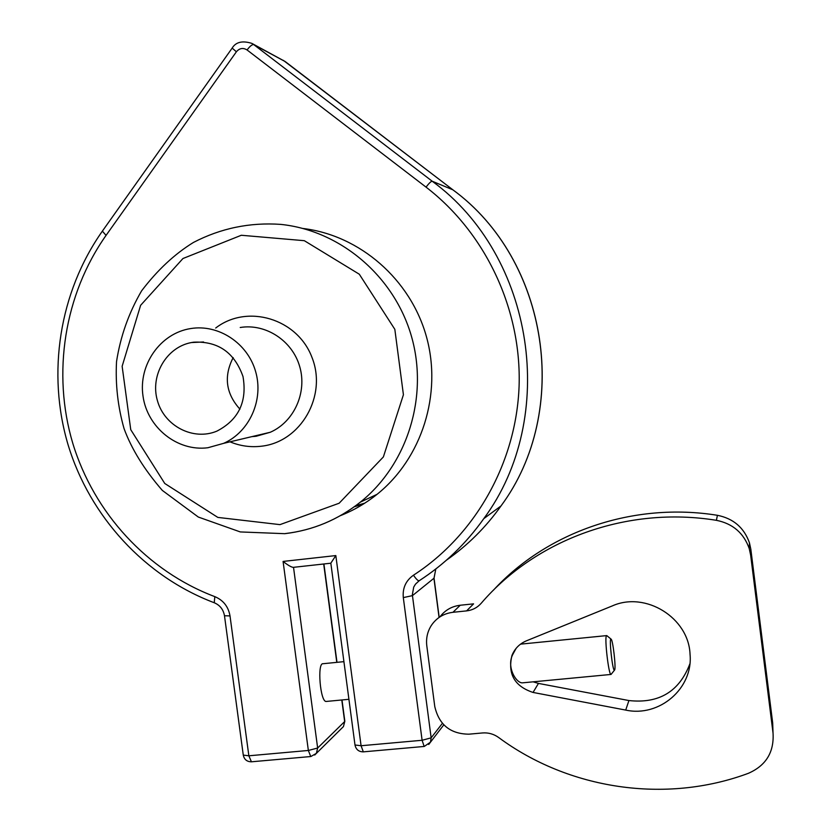 <?xml version="1.0" encoding="UTF-8"?>
<svg xmlns="http://www.w3.org/2000/svg" width="831" height="831" viewBox="0 0 831 831"><rect width="100%" height="100%" fill="white"/><g stroke="black" fill="none" stroke-linecap="round" stroke-linejoin="round"><path stroke-width="1.25" d="M614.67 669.921L614.462 670.181C612.561 671.531 608.791 636.806 611.086 639.132C612.863 639.673 616.083 667.407 614.67 669.921M606.89 635.694L606.391 635.871C604.449 638.582 608.728 675.021 610.93 674.45L611.294 674.128M610.93 674.45L522.813 682.812C516.404 683.903 505.809 666.566 513.111 653.831L516.124 648.346M326.49 701.437L326.199 701.457C320.236 702.216 316.975 662.515 323.072 663.72L343.92 661.653M293.364 567.344L293.177 567.365C291.162 567.106 287.796 565.132 283.08 561.434L308.353 750.466L317.65 748.025L316.372 753.364L314.71 755.036M354.993 744.992L361.08 745.739L335.828 555.575L330.831 563.179L354.993 744.992C355.969 749.52 358.743 751.806 363.313 751.858L361.08 745.739L422.106 740.276L431.154 737.835L412.342 594.757L413.703 587.112L415.49 584.151L419.146 580.786M363.427 751.847L424.153 746.456L422.106 740.276L403.305 597.603L412.436 595.63L433.927 578.272L439.069 617.454M341.801 728.205L343.442 726.585L344.813 721.152M341.998 699.962L344.834 721.256L343.442 726.585L316.372 753.364L310.877 756.511M224.495 615.833L243.275 755.109L248.853 755.795L308.353 750.466L310.742 756.532L251.564 761.788M354.245 506.796L363.386 504.043M303.18 228.504C359.937 235.381 410.545 279.393 426.448 336.732C442.393 394.06 421.888 458.4 377.045 494.331C365.796 503.337 353.539 510.463 340.274 515.708M424.257 746.446L430.468 742.166L431.154 737.835L442.404 723.334M526.355 640.857L612.343 605.892C645.521 591.018 688.806 617.776 690.052 654.402C693.314 688.411 659.305 717.517 625.712 710.079L533.045 692.441C514.555 686.292 507.533 673.951 511.969 655.41C514.763 648.606 519.552 643.755 526.355 640.857M533.118 681.836L538.446 683.414L628.922 700.554C658.952 703.805 679.259 691.6 689.844 663.938M415.49 584.151L419.094 580.807C444.419 564.426 465.983 543.703 483.777 518.658C466.004 543.682 444.481 564.384 419.198 580.744L419.094 580.807C417.9 580.827 416.03 578.958 413.485 575.197C475.187 535.216 516.176 463.085 519.084 386.353C521.702 309.631 485.803 233.054 426.033 187.12L247.067 49.964C243.099 47.533 239.546 48.136 236.399 51.771L106.067 235.381C64.216 294.756 51.938 373.337 72.754 443.224C93.955 512.997 147.399 571.198 214.824 596.637C223.321 600.221 228.38 606.64 230.01 615.906L248.853 755.795L251.419 761.798C246.942 761.747 244.231 759.524 243.275 755.109M428.723 744.462L443.806 724.84M434.779 706.558L426.802 645.832C425.919 638.437 427.425 631.653 431.32 625.473C436.504 617.848 443.723 613.455 452.957 612.302L466.596 610.889C472.413 610.203 477.264 607.69 481.139 603.348C535.995 539.277 627.228 505.819 716.395 520.32C732.817 523.623 743.776 533.066 749.261 548.657L750.642 555.129L773.038 733.087C774.212 752.19 765.985 765.59 748.367 773.318C665.319 804.211 568.487 789.242 498.642 737.502C493.759 734.022 488.389 732.506 482.562 732.952L468.923 734.178C450.381 733.981 438.997 724.777 434.779 706.558M193.665 342.185C218.054 341.053 234.498 352.489 242.995 376.516C247.326 401.653 238.622 419.863 216.881 431.133C193.374 441.032 164.476 426.137 157.443 400.75C149.944 375.498 166.397 347.109 191.442 342.549L193.665 342.185M233.168 357.621C223.581 376.339 225.835 393.52 239.93 409.164M207.875 447.743C177.47 451.732 147.378 427.674 143.025 396.221C138.237 364.83 160.29 333.231 190.663 328.567C218.47 323.945 247.586 343.078 255.616 371.53C263.905 399.898 249.487 431.985 223.622 443.349L207.875 447.743M773.038 733.087L772.674 722.856L750.829 549.249L749.479 542.934C744.129 527.727 733.451 518.523 717.423 515.303C633.419 501.737 547.307 531.622 493.334 590.28M466.596 610.889L473.566 603.857L460.239 605.238C451.804 606.277 445.052 610.141 439.983 616.841M341.79 699.982L344.657 721.557L317.65 748.025L293.52 567.324M335.828 555.575L283.08 561.434M323.695 564L336.784 662.359M413.485 575.197C405.829 580.609 402.443 588.088 403.305 597.603M628.922 700.554L625.712 710.079M538.446 683.414L533.045 692.441M230.01 615.906L224.484 615.75C223.352 609.487 219.935 605.155 214.242 602.745L214.824 596.637M106.067 235.381L102.369 231.132L232.14 48.136M236.399 51.771L232.161 48.094C235.817 42.017 242.382 40.439 251.855 43.378L285.126 61.504L452.75 189.728C548.834 259.812 571.489 410.95 501 505.954C485.834 527.321 467.676 545.365 446.538 560.115M247.067 49.964C249.986 46.11 252.219 44.323 253.767 44.614L251.855 43.378M426.033 187.12C429.025 183.225 431.081 181.262 432.203 181.22L253.767 44.614L285.272 61.619M283.319 60.341L452.791 189.748C548.896 259.874 571.541 410.888 501 505.954L483.777 518.658C558.837 417.432 534.613 255.938 432.203 181.22L452.843 189.8M439.184 617.371L434.042 578.127L435.818 568.965L434.031 578.054M364.788 503.15L355.637 505.778M279.974 524.631L217.836 517.412L164.767 483.486L130.747 429.679L122.136 366.284L140.616 305.32L182.965 258.514L241.302 235.266L304.323 240.689L359.304 274.22L394.829 329.325L403.419 394.746L383.382 456.925L339.141 503.233L279.974 524.631M285.262 533.575C313.058 530.251 338.113 519.759 360.425 502.09C407.491 464.363 428.754 396.46 411.449 336.295C394.206 276.11 340.336 230.478 280.681 224.38C249.819 222.241 220.745 228.265 193.446 242.444C174.635 253.995 157.36 270.127 141.613 290.829C128.805 312.778 120.443 336.378 116.527 361.63C115.332 384.379 117.836 406.712 124.058 428.63C131.568 449.083 144.334 469.681 162.336 490.425L198.318 517.048L240.294 531.933L284.763 533.679C312.757 530.355 337.978 519.822 360.425 502.09L377.045 494.331M230 441.832C240.149 446.029 250.64 447.494 261.474 446.205C300.874 441.926 327.414 395.764 311.957 357.361C297.425 318.585 247.233 303.616 215.696 328.027M240.221 327.497C265.743 323.28 292.419 340.731 299.742 366.679C307.293 392.554 294.049 421.847 270.304 432.255L255.855 436.285L251.918 436.628M750.642 555.129L750.829 549.249M716.395 520.32L717.423 515.303M452.957 612.302L460.239 605.238M611.086 639.132L606.838 635.653M614.462 670.181L611.034 674.45M520.528 644.15L606.599 635.611M326.199 701.457L348.916 699.307M293.177 567.365L330.831 563.21M323.913 563.979L336.991 662.338M513.111 653.831L511.969 655.41M102.286 231.247C59.281 292.377 46.713 373.15 68.132 444.969C89.935 516.674 144.874 576.517 214.242 602.745M203.574 341.988L191.442 342.549M251.99 436.607L254.878 436.4M223.622 443.349L270.304 432.255L256.156 436.254M749.261 548.657L749.479 542.934"/></g></svg>
